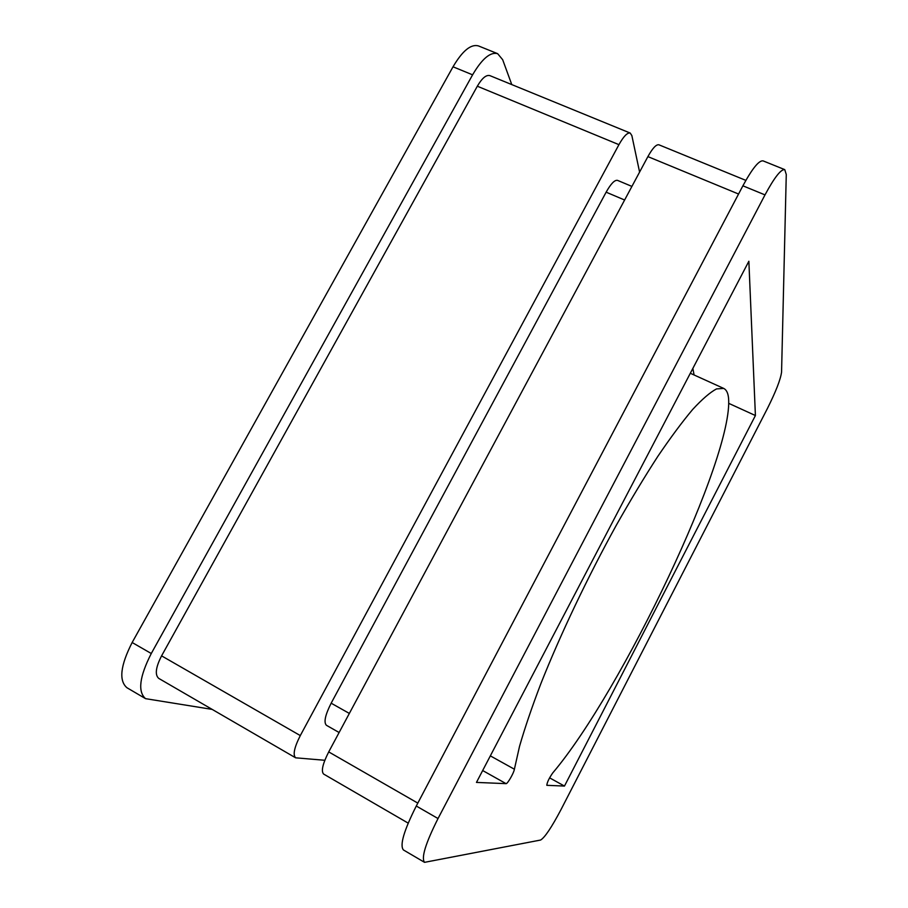 <?xml version="1.0" encoding="UTF-8"?>
<svg xmlns="http://www.w3.org/2000/svg" width="908" height="908" viewBox="0 0 908 908"><rect width="100%" height="100%" fill="white"/><g stroke="black" fill="none" stroke-linecap="round" stroke-linejoin="round"><path stroke-width="1.36" d="M490.343 755.865L514.393 769.224L519.512 746.421C524.745 728.205 531.85 707.298 540.839 683.724C560.225 634.84 587.658 577.136 616.294 525.267C630.595 500.013 644.43 477.052 657.801 456.406C670.649 437.463 682.271 421.823 692.668 409.463C702.213 399.134 710.158 392.29 716.503 388.919L723.687 388.408C726.377 389.691 728 392.903 728.545 398.033C733.834 456.384 622.094 691.113 552.677 773.014C548.988 778.406 547.036 782.514 546.82 785.318L564.47 786.067L755.411 415.535L748.862 261.254L476.462 782.412L506.074 783.649L482.67 770.54M694.075 374.97L692.861 368.398M549.59 777.838L564.47 786.067M738.567 194.028L647.892 156.607L328.719 751.903L417.828 803.115M424.535 862.339L403.413 849.945C399.588 845.314 403.878 830.672 416.284 806.02L438.031 818.539C425.568 843.305 421.074 857.912 424.535 862.339L540.612 840.036C544.789 837.551 551.565 827.449 560.94 809.732L767.317 408.679C775.807 391.7 780.562 379.521 781.561 372.155L786.271 174.495L784.75 169.626C780.948 169.092 774.365 177.514 765.001 194.891L438.031 818.539M765.001 194.891L742.892 185.811L416.284 806.02M742.892 185.811C752.267 168.536 758.997 160.217 763.072 160.875L784.75 169.626M514.393 769.224C513.951 772.822 507.47 784.058 506.074 783.649M408.18 823.125L323.645 774.07C320.955 771.289 322.646 763.9 328.719 751.903M647.892 156.607C652.58 148.174 656.257 144.236 658.913 144.803L745.865 180.386M639.595 172.077L631.866 135.621L630.231 133.067C627.394 132.42 623.637 136.291 618.938 144.656L300.298 735.582C294.26 747.5 292.705 754.911 295.622 757.817L324.814 760.28M339.115 732.518L326.426 725.299C323.589 722.428 325.178 715.05 331.159 703.189L349.342 713.427M624.613 200.01L606.135 192.178L331.159 703.189M606.135 192.178C610.902 183.688 614.705 179.761 617.531 180.374L631.9 186.412M145.564 698.661L126.938 687.731C118.676 680.637 120.412 665.564 132.148 642.512L151.273 653.51C139.48 676.676 137.585 691.726 145.564 698.661L212.177 709.398M511.772 84.58L502.68 59.724L497.663 53.685C490.388 51.688 482.034 58.736 472.591 74.831L453.024 66.795L132.148 642.512M453.024 66.795C462.467 50.791 470.934 43.834 478.425 45.911L497.663 53.685M472.591 74.831L151.273 653.51M295.622 757.817L158.752 678.401C154.757 674.905 155.699 667.391 161.579 655.86L300.298 735.582M618.938 144.656L477.324 86.215L161.579 655.86M477.324 86.215C482.023 78.167 486.211 74.626 489.877 75.625L630.231 133.067M728.761 403.368L755.411 415.535M690.318 373.267L723.687 388.408"/></g></svg>
